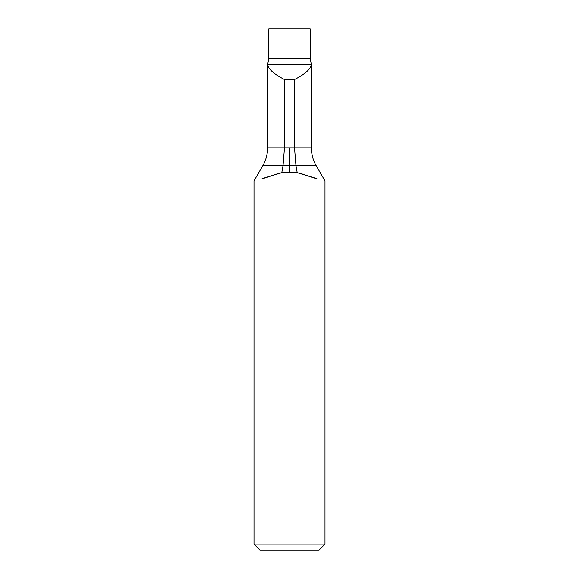 <?xml version="1.0" encoding="UTF-8"?>
<svg xmlns="http://www.w3.org/2000/svg" width="579" height="579" viewBox="0 0 579 579"><rect width="100%" height="100%" fill="white"/><g stroke="black" fill="none" stroke-linecap="round" stroke-linejoin="round"><path stroke-width="0.87" d="M254.007 544.137L324.993 544.137L319.072 550.05L259.928 550.05L254.007 544.137L254.007 180.909L262.859 165.587C266 160.086 267.585 154.173 267.614 147.84L289.5 147.84L289.5 165.587L283.037 165.587L284.484 147.84L284.484 79.504C273.809 74.003 268.186 69.002 267.614 64.515L268.801 58.522L310.199 58.522L310.199 28.95L268.801 28.95L268.801 58.522M310.199 58.522L311.386 64.443L311.386 147.84L294.516 147.84L294.516 79.504L284.484 79.504M267.614 64.443L311.386 64.443C310.887 68.93 305.263 73.953 294.516 79.504M283.037 165.587L262.859 165.587L283.037 165.587L281.792 172.687L262.084 178.643C267.252 177.767 274.316 174.25 281.792 172.687L297.208 172.687L295.963 165.587L316.141 165.587L295.963 165.587L294.516 147.84L289.5 147.84M297.208 172.687L316.916 178.643C311.748 177.767 304.684 174.25 297.208 172.687M295.963 165.587L289.5 165.587L289.5 172.716M267.614 147.84L267.614 64.515M311.386 147.84C311.415 154.173 313 160.086 316.141 165.587L324.993 180.909L324.993 544.137"/></g></svg>
